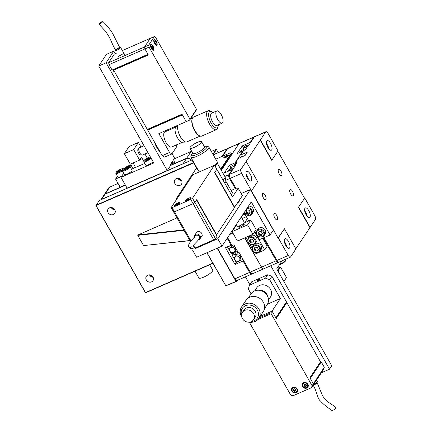 <?xml version="1.0" encoding="UTF-8"?>
<svg xmlns="http://www.w3.org/2000/svg" width="432" height="432" viewBox="0 0 432 432"><rect width="100%" height="100%" fill="white"/><g stroke="black" fill="none" stroke-linecap="round" stroke-linejoin="round"><path stroke-width="0.65" d="M265.378 248.935A1.987 1.76 -146.5 0 0 265.594 248.611M243.097 214.218A1.987 1.76 -146.5 0 0 244.998 214.315M221.341 170.332L239.015 143.613A3.181 1.28 -113.6 0 1 239.269 143.392A3.181 1.28 66.4 0 0 239.015 143.613L227.669 148.581L222.647 156.168M263.914 268.628A3.181 1.28 66.4 0 1 263.66 268.85L252.315 273.818A3.181 1.28 -113.6 0 1 250.225 272.128L261.571 267.165A3.181 1.28 66.4 0 0 263.66 268.85A3.181 1.28 -113.6 0 1 261.571 267.165L244.895 237.811M254.335 136.939A3.181 1.28 66.4 0 0 253.951 136.966A3.181 1.28 66.4 0 0 253.697 137.187L239.015 143.613L221.249 170.176M224.824 176.467L228.884 174.69A3.181 1.28 66.4 0 0 229.597 178.616L235.294 188.644M228.884 174.69L232.34 169.463L224.332 172.967L229.419 165.283L235.024 162.832L242.752 151.151L237.146 153.603L242.233 145.919L250.241 142.414L253.697 137.187M263.309 237.956L276.253 260.739A3.181 1.28 66.4 0 0 278.343 262.424A3.181 1.28 66.4 0 0 278.597 262.202L278.624 262.159M250.241 142.414L250.457 142.798M242.233 145.919L243.14 147.517M232.34 169.463L232.562 169.852M229.419 165.283L230.353 166.93M235.024 162.832L235.813 164.219M242.752 151.151L242.973 151.535M246.229 145.422A2.862 0.659 150.4 0 1 247.99 145.114A2.862 0.659 150.4 0 1 244.766 147.636A2.862 0.659 150.4 0 1 243.011 147.944A2.862 0.659 150.4 0 1 246.229 145.422M240.689 152.053A2.862 0.659 150.4 0 1 240.365 151.94A2.862 0.659 150.4 0 1 243.589 149.418A2.862 0.659 150.4 0 1 245.344 149.11A2.862 0.659 150.4 0 1 244.652 150.098M243.308 151.027A2.862 0.659 150.4 0 1 242.833 151.292M233.215 165.1A2.862 0.659 150.4 0 1 234.97 164.792A2.862 0.659 150.4 0 1 231.752 167.308A2.862 0.659 150.4 0 1 229.991 167.616A2.862 0.659 150.4 0 1 233.215 165.1M227.345 171.617L227.362 171.644A2.862 0.659 150.4 0 1 227.345 171.617A2.862 0.659 150.4 0 1 230.569 169.096A2.862 0.659 150.4 0 1 232.33 168.788A2.862 0.659 150.4 0 1 231.638 169.771M279.191 173.821A3.499 1.409 66.4 0 0 281.491 175.678A3.499 1.409 66.4 0 0 280.984 171.115A3.499 1.409 66.4 0 0 278.683 169.263A3.499 1.409 66.4 0 0 279.191 173.821M263.331 197.797A3.499 1.409 66.4 0 0 265.626 199.654A3.499 1.409 66.4 0 0 265.118 195.091A3.499 1.409 66.4 0 0 262.818 193.239A3.499 1.409 66.4 0 0 263.331 197.797M274.801 217.993A3.499 1.409 66.4 0 0 277.101 219.85A3.499 1.409 66.4 0 0 276.593 215.287A3.499 1.409 66.4 0 0 274.293 213.435A3.499 1.409 66.4 0 0 274.801 217.993M290.666 194.017A3.499 1.409 66.4 0 0 292.966 195.869A3.499 1.409 66.4 0 0 292.453 191.311A3.499 1.409 66.4 0 0 290.158 189.459A3.499 1.409 66.4 0 0 290.666 194.017M284.326 241.472A5.249 2.111 -113.6 0 1 285.25 242.838A5.249 2.111 -113.6 0 1 286.691 246.861M288.452 241.439A5.249 2.111 -113.6 0 1 289.213 248.276A5.249 2.111 -113.6 0 1 285.768 245.495A5.249 2.111 -113.6 0 1 285.007 238.658A5.249 2.111 -113.6 0 1 288.452 241.439M304.668 210.73A5.249 2.111 -113.6 0 1 305.586 212.101A5.249 2.111 -113.6 0 1 307.028 216.124M308.794 210.697A5.249 2.111 -113.6 0 1 309.555 217.539A5.249 2.111 -113.6 0 1 306.104 214.758A5.249 2.111 -113.6 0 1 305.343 207.916A5.249 2.111 -113.6 0 1 308.794 210.697M246.089 174.155A5.249 2.111 -113.6 0 1 247.007 175.522A5.249 2.111 -113.6 0 1 248.449 179.545M250.209 174.123A5.249 2.111 -113.6 0 1 250.976 180.959A5.249 2.111 -113.6 0 1 247.525 178.178A5.249 2.111 -113.6 0 1 246.764 171.342A5.249 2.111 -113.6 0 1 250.209 174.123M266.425 143.413A5.249 2.111 -113.6 0 1 267.349 144.785A5.249 2.111 -113.6 0 1 268.785 148.808M270.551 143.381A5.249 2.111 -113.6 0 1 271.312 150.223A5.249 2.111 -113.6 0 1 267.867 147.442A5.249 2.111 -113.6 0 1 267.1 140.6A5.249 2.111 -113.6 0 1 270.551 143.381M260.156 140.038L271.625 160.234L271.895 160.121L260.42 139.925L240.894 169.436A3.181 1.28 66.4 0 0 241.612 173.356L230.267 178.319A3.181 1.28 -113.6 0 1 229.549 174.398L235.451 165.483L234.781 165.775L237.222 162.086L235.489 162.848L238.437 158.387L245.111 155.471L247.347 152.086L240.673 155.007L243.621 150.552L245.36 149.791L247.801 146.102L248.465 145.811L254.367 136.895A3.181 1.28 -113.6 0 1 254.615 136.674L265.961 131.711A3.181 1.28 66.4 0 0 265.707 131.933L254.367 136.895M260.42 139.925L265.707 131.933M278.057 238.097L284.423 228.76L295.898 248.951L290.612 256.943A3.181 1.28 66.4 0 1 290.358 257.17A3.181 1.28 66.4 0 1 288.268 255.485L278.321 237.978L278.057 238.097L241.612 173.356M304.765 198.018L298.393 207.36L304.765 198.018L314.707 215.519A3.181 1.28 66.4 0 1 315.425 219.445L295.812 248.8M290.358 257.17L279.013 262.132A3.181 1.28 -113.6 0 1 276.923 260.447L263.979 237.665M235.964 188.352L230.267 178.319M304.495 198.137L277.814 151.168M265.961 131.711A3.181 1.28 66.4 0 1 268.051 133.396L277.997 150.898L271.895 160.121M246.186 161.444L257.656 181.634L251.554 190.858M284.423 228.76L278.321 237.978M298.663 207.241L310.133 227.437M241.769 156.935L240.673 155.007M236.056 163.847L235.489 162.848M235.003 166.163L234.781 165.775M298.393 207.36L309.868 227.551M242.957 224.068A3.213 0.74 150.4 0 1 244.361 224.057A3.213 0.74 150.4 0 1 240.721 226.789A3.213 0.74 150.4 0 1 238.82 227.205A3.213 0.74 150.4 0 1 239.549 226.001M246.343 216.675L242.125 218.522M254.502 231.93A4.774 1.917 -113.6 0 1 254.788 232.411L264.735 249.912L267.176 246.224L262.645 238.248M236.585 224.872L232.103 231.638L237.46 241.067L252.941 234.29L256.111 229.495L250.76 220.072L247.585 224.867L232.103 231.638M250.76 220.072L245.954 222.172A1.593 0.367 150.4 0 1 244.976 222.345A1.593 0.367 150.4 0 1 245.025 222.14L245.176 222.404M247.406 218.549L245.025 222.14M247.585 224.867L252.941 234.29M245.938 237.357L247.487 240.089M249.853 244.253L252.077 248.168M254.443 252.331L255.388 254L264.735 249.912M239.701 199.757A11.14 2.565 150.4 0 1 237.449 203.164M192.667 250.285L196.619 257.24L221.978 246.143L251.267 201.874L270.081 234.997L273.332 230.078L250.312 189.551L241.223 193.531M244.091 212.717L248.767 220.941M254.772 231.52L259.4 239.668L270.081 234.997M221.978 246.143L217.771 238.734L250.312 189.551M217.771 238.734L194.935 248.729M257.791 250.231L256.689 250.112A1.987 1.76 -146.5 0 0 258.293 249.469M254.983 243.686A4.374 3.877 33.5 0 1 255.28 243.54A4.374 3.877 33.5 0 1 260.393 244.739A4.374 3.877 33.5 0 1 261.036 249.658L259.967 251.273A4.374 3.877 33.5 0 0 259.324 246.353A4.374 3.877 33.5 0 0 254.216 245.155A4.374 3.877 33.5 0 0 252.666 246.44L253.735 244.831A4.374 3.877 33.5 0 1 254.102 244.366M255.064 247.147A1.987 1.76 -146.5 0 0 255.031 247.196L257.283 247.385L258.385 249.329L257.267 251.03L255.047 250.787L253.946 248.848L255.058 247.142M255.031 247.196A1.987 1.76 -146.5 0 0 255.026 249.016L254.475 248.049L255.031 247.196M255.577 249.988L256.689 250.112A1.987 1.76 33.5 0 1 255.026 249.016L255.577 249.988L255.047 250.787M254.475 248.049L253.946 248.848M253.206 242.152L252.099 242.033A1.987 1.76 -146.5 0 0 253.703 241.391M248.081 238.367C247.039 242.876 248.94 244.928 253.784 244.523L255.377 243.194A4.374 3.877 33.5 0 0 254.734 238.275A4.374 3.877 33.5 0 0 249.626 237.076A4.374 3.877 33.5 0 0 248.081 238.367L249.145 236.752A4.374 3.877 33.5 0 1 250.695 235.462A4.374 3.877 33.5 0 1 255.803 236.66A4.374 3.877 33.5 0 1 256.446 241.58L255.377 243.194A4.374 3.877 33.5 0 1 253.832 244.48M250.441 239.117L250.474 239.069A1.987 1.76 -146.5 0 0 250.436 240.943L249.885 239.971L250.441 239.117M250.987 241.909L252.099 242.033A1.987 1.76 33.5 0 1 250.436 240.943L250.987 241.909L250.457 242.708L249.356 240.77L250.474 239.063L252.693 239.306L253.795 241.25L252.677 242.951L250.457 242.708M249.885 239.971L249.356 240.77M261.9 234.598L260.793 234.479A1.987 1.76 -146.5 0 0 262.397 233.836M256.775 230.807C255.733 235.321 257.634 237.373 262.478 236.968L264.071 235.64A4.374 3.877 33.5 0 0 263.428 230.72A4.374 3.877 33.5 0 0 258.32 229.522A4.374 3.877 33.5 0 0 256.775 230.807L257.839 229.198A4.374 3.877 33.5 0 1 259.389 227.907A4.374 3.877 33.5 0 1 264.497 229.106A4.374 3.877 33.5 0 1 265.14 234.025L264.071 235.64A4.374 3.877 33.5 0 1 262.526 236.925M259.135 231.563L259.173 231.514A1.987 1.76 -146.5 0 0 259.13 233.388L258.579 232.416L259.135 231.563M259.681 234.355L260.793 234.479A1.987 1.76 33.5 0 1 259.13 233.388L259.681 234.355L259.151 235.154L258.05 233.215L259.168 231.509L261.387 231.752L262.489 233.696L261.376 235.397L259.151 235.154M258.579 232.416L258.05 233.215M249.664 213.057L248.557 212.938A1.987 1.76 -146.5 0 0 250.16 212.296M246.899 210.022L246.931 209.968A1.987 1.76 -146.5 0 0 246.893 211.842L246.343 210.87L246.899 210.022M247.444 212.814L248.557 212.938A1.987 1.76 33.5 0 1 246.893 211.842L247.444 212.814L246.915 213.613L245.813 211.669L246.931 209.968L249.151 210.211L250.252 212.155L249.134 213.856L246.915 213.613M248.508 206.042A4.374 3.877 33.5 0 1 252.725 208.143A4.374 3.877 33.5 0 1 252.904 212.485L251.834 214.099A4.374 3.877 33.5 0 1 250.29 215.384M246.343 210.87L245.813 211.669M234.392 207.457L242.422 195.642L238.216 188.239L232.524 196.846L216.842 169.241L214.807 172.319L234.695 207.322M215.449 238.658L217.08 236.201L196.506 199.984L194.875 202.441L215.449 238.658L213.71 239.857L194.983 248.033M190.431 241.553L173.524 211.788L174.452 211.82L190.966 240.894M213.71 239.857L193.136 203.639L174.452 211.82L193.136 203.639L194.875 202.441L196.706 199.676L216.594 234.679L234.49 207.63L214.607 172.627L216.842 169.241L214.855 165.742L214.267 165.38L192.915 174.722L171.153 207.614L172.082 207.646L190.766 199.465L192.505 198.266L214.267 165.38M231.131 190.463L236.363 188.174L238.216 188.239M179.971 202.878A3.181 0.734 -29.6 0 0 180.068 202.478A3.181 0.734 -29.6 0 0 177.536 203.094A3.181 0.734 -29.6 0 0 174.636 205.216A3.181 0.734 -29.6 0 0 174.539 205.621A3.181 0.734 -29.6 0 0 177.071 205.006A3.181 0.734 -29.6 0 0 179.971 202.878M190.652 198.207A3.181 0.734 -29.6 0 0 190.75 197.802A3.181 0.734 -29.6 0 0 188.212 198.423A3.181 0.734 -29.6 0 0 185.312 200.545A3.181 0.734 -29.6 0 0 185.215 200.95A3.181 0.734 -29.6 0 0 187.753 200.329A3.181 0.734 -29.6 0 0 190.652 198.207M192.505 198.266L194.875 202.441L193.136 203.639L190.766 199.465M172.082 207.646L174.452 211.82L173.524 211.788L171.153 207.614M216.292 234.814L216.594 234.679M192.677 153.058L192.11 153.706A8.937 2.057 -29.6 0 0 191.392 154.845A8.937 2.057 -29.6 0 0 194.211 155.423A8.937 2.057 -29.6 0 0 203.774 150.449A8.937 2.057 -29.6 0 0 206.491 146.27A8.937 2.057 -29.6 0 0 205.146 146.302L204.298 146.453M206.491 146.27L208.321 146.718A10.341 2.381 150.4 0 1 208.85 147.064A10.341 2.381 150.4 0 1 204.26 152.215A10.341 2.381 150.4 0 1 194.103 157.313A10.341 2.381 150.4 0 1 190.868 157.28A10.341 2.381 150.4 0 1 190.841 156.643L191.392 154.845M236.336 224.435L237.319 226.163A3.98 0.918 -29.6 0 0 238.561 226.179A3.98 0.918 -29.6 0 0 242.471 224.219A3.98 0.918 -29.6 0 0 244.237 222.232L241.261 216.994M189.918 148.203L192.904 153.452A6.685 1.539 -29.6 0 0 194.994 153.473A6.685 1.539 -29.6 0 0 201.555 150.179A6.685 1.539 -29.6 0 0 204.525 146.848L201.539 141.599A6.685 1.539 -29.6 0 0 199.449 141.577A6.685 1.539 -29.6 0 0 198.509 141.885A23.868 23.868 0 0 0 191.716 145.746A6.685 1.539 -29.6 0 0 189.918 148.203A6.685 1.539 -29.6 0 0 192.008 148.225A6.685 1.539 -29.6 0 0 198.574 144.931A6.685 1.539 -29.6 0 0 201.539 141.599M214.596 165.58A10.341 2.381 -29.6 0 0 217.291 162.508A10.341 2.381 -29.6 0 0 217.264 161.87L208.85 147.064M223.031 180.133A9.704 2.236 -29.6 0 0 225.191 177.179A9.704 2.236 -29.6 0 0 225.126 176.996L217.15 162.956M217.291 162.508L217.042 163.318A9.704 2.236 150.4 0 1 214.92 165.861M224.71 183.092A8.273 1.906 -29.6 0 0 225.844 181.224L225.191 177.179M231.212 194.535A8.273 1.906 -29.6 0 0 232.292 192.51L225.833 181.138M238.453 201.641L238.648 201.992M197.17 231.536L194.729 235.224A3.181 2.819 33.5 0 1 200.054 235.813A3.181 2.819 33.5 0 1 200.038 238.739L201.668 236.277A3.181 2.819 33.5 0 0 201.685 233.356A3.181 2.819 33.5 0 0 196.36 232.767L194.729 235.224A3.181 2.819 33.5 0 0 194.395 237.341A3.181 2.819 33.5 0 1 194.729 235.224A3.181 2.819 33.5 0 1 195.858 234.29A3.181 2.819 33.5 0 1 199.573 235.159A3.181 2.819 33.5 0 1 200.038 238.739A3.181 2.819 33.5 0 1 198.914 239.674A3.181 2.819 33.5 0 1 198.482 239.825A3.181 2.819 33.5 0 0 200.038 238.739L202.478 235.051M195.172 236.002A2.387 2.117 33.5 0 1 195.194 235.975A2.387 2.117 33.5 0 1 199.184 236.412A2.387 2.117 33.5 0 1 199.271 238.437M194.859 236.779A2.387 2.117 33.5 0 1 195.151 236.034A2.387 2.117 33.5 0 1 199.147 236.477A2.387 2.117 33.5 0 1 199.357 238.199C198.758 240.489 193.039 244.906 193.369 245.808M190.512 248.989C190.42 245.754 191.813 245.144 194.697 247.153L194.918 247.682L190.512 248.989L189.243 247.401C186.403 245.684 192.294 239.198 194.951 236.639M187.099 200.092L186.824 199.881L187.709 199.168L189.135 198.871L187.099 200.092M188.006 199.692L187.709 199.168M189.032 198.958L188.865 198.661M176.423 204.763L176.148 204.557L177.028 203.839L178.459 203.542L176.423 204.763M177.331 204.363L177.028 203.839M178.351 203.629L178.189 203.337M234.878 278.845L249.561 272.425A3.181 1.28 66.4 0 0 251.651 274.109L236.968 280.535A3.181 1.28 -113.6 0 1 234.878 278.845L217.431 248.13M227.642 148.624A3.181 1.28 66.4 0 0 227.259 148.651A3.181 1.28 66.4 0 0 227.005 148.873L213.289 154.872M221.983 156.46L227.005 148.873M251.651 274.109A3.181 1.28 66.4 0 0 251.905 273.883L251.932 273.839M249.561 272.425L243.059 260.977L235.051 264.481L225.493 247.655L231.098 245.203L227.173 238.291M243.059 260.977L243.508 260.302M235.051 264.481L236.536 262.235M231.098 245.203L231.547 244.523M234.571 251.548L235.386 250.322A2.862 2.538 -146.5 0 0 234.965 247.099A2.862 2.538 -146.5 0 0 231.622 246.316A2.862 2.538 -146.5 0 0 230.607 247.158L229.797 248.389A2.862 2.538 33.5 0 1 230.807 247.547A2.862 2.538 33.5 0 1 234.149 248.33A2.862 2.538 33.5 0 1 234.571 251.548A2.862 2.538 33.5 0 1 233.561 252.391A2.862 2.538 33.5 0 1 230.218 251.608A2.862 2.538 33.5 0 1 229.797 248.389M234.792 251.219A0.4 0.351 33.5 0 1 234.787 251.354L236.32 251.91L237.589 251.354M231.881 245.111L227.518 247.018L229.667 250.798M229.916 251.235L231.498 254.021L233.879 252.979L234.166 252.013M227.518 247.018L227.756 246.661M233.879 252.979L234.922 251.402M239.544 260.302A2.862 2.538 33.5 0 1 238.534 261.144A2.862 2.538 33.5 0 1 235.186 260.361A2.862 2.538 33.5 0 1 234.765 257.143A2.862 2.538 33.5 0 1 235.78 256.295A2.862 2.538 33.5 0 1 239.123 257.083A2.862 2.538 33.5 0 1 239.544 260.302L240.359 259.07A2.862 2.538 -146.5 0 0 240.062 255.992A2.862 2.538 -146.5 0 0 236.925 254.95A2.862 2.538 -146.5 0 0 236.59 255.069A2.862 2.538 -146.5 0 0 236.282 255.231A0.4 0.351 33.5 0 1 236.18 254.88L236.952 253.714M236.282 255.231A2.862 2.538 -146.5 0 0 235.58 255.911L234.765 257.143M236.18 254.88L234.646 254.324L232.265 255.366L234.641 259.551M234.889 259.988L236.239 262.364L243 259.405M238.356 252.698L237.087 253.255L236.671 254.664A0.4 0.351 33.5 0 1 236.925 254.95M234.646 254.324L236.261 251.883M232.265 255.366L233.825 253.001M237.087 253.255L237.94 251.964M228.074 156.022A1.987 0.459 -29.6 0 0 226.865 156.249A1.987 0.459 -29.6 0 0 224.618 157.988M244.631 237.924L261.571 267.165L276.253 260.739M232.351 231.271L232.103 230.839M229.705 234.463L232.913 233.059M250.225 272.128L239.139 252.607L238.469 252.898L233.879 244.82L232.146 245.581L227.621 237.611M227.669 148.581A3.181 1.28 -113.6 0 1 227.923 148.354L253.951 136.966M251.543 249.507L251.365 249.777M228.496 155.531A2.786 0.643 -29.6 0 0 227.065 155.941A2.786 0.643 -29.6 0 0 223.981 158.096M225.412 157.691A2.786 0.643 -29.6 0 0 228.544 155.239A2.786 0.643 -29.6 0 0 226.838 155.536A2.786 0.643 -29.6 0 0 223.706 157.988A2.786 0.643 -29.6 0 0 225.412 157.691M220.671 169.155L231.147 153.322A3.181 0.734 -29.6 0 0 231.244 152.923A3.181 0.734 -29.6 0 0 229.289 153.263L215.741 159.192M220.903 169.56L231.374 153.727A3.181 0.734 -29.6 0 0 231.471 153.322L231.244 152.923M193.093 161.201A7.954 1.831 150.4 0 1 192.461 160.898A7.954 1.831 150.4 0 1 192.526 160.202M198.067 169.949A7.954 1.831 150.4 0 1 197.435 169.646L192.461 160.898M283.873 281.486L286.502 277.517L280.535 267.014L277.949 268.142M280.535 267.014L278.802 269.638M249.831 284.612L245.414 276.836M270.772 265.739L329.54 369.193L331.781 365.812L276.712 268.877L282.053 260.798M329.54 369.193L321.376 372.767M257.224 280.562A1.631 0.378 -29.6 0 0 257.175 280.768A1.631 0.378 -29.6 0 0 258.476 280.449A1.631 0.378 -29.6 0 0 259.961 279.364A1.631 0.378 -29.6 0 0 260.01 279.158A1.631 0.378 -29.6 0 0 258.714 279.472A1.631 0.378 -29.6 0 0 257.224 280.562M269.681 279.671L265.48 278.149L249.469 285.158L251.705 281.777L267.721 274.768L271.917 276.291L269.681 279.671L280.39 298.523L272.052 311.126L275.875 317.855L286.448 301.871L271.917 276.291M320.069 362.416L321.235 361.903L310.289 378.443L313.351 383.827L324.292 367.286L323.725 369.22L312.779 385.754L313.351 383.827L309.911 377.768L320.485 361.784L286.832 302.546L276.259 318.53L272.052 311.126L260.188 316.316L272.052 311.126L270.994 312.725L271.172 313.702L257.947 319.491M321.235 361.903L324.292 367.286M251.046 293.803L248.324 289.019L249.469 285.158M280.39 298.523L267.43 304.193M265.48 278.149L267.721 274.768M297.216 388.881A3.181 2.819 -146.5 0 0 291.892 388.292A3.181 2.819 -146.5 0 0 291.875 391.219A3.181 2.819 -146.5 0 0 297.2 391.802A3.181 2.819 -146.5 0 0 297.216 388.881M307.892 384.21A3.181 2.819 -146.5 0 0 302.567 383.621A3.181 2.819 -146.5 0 0 302.551 386.543A3.181 2.819 -146.5 0 0 307.876 387.131A3.181 2.819 -146.5 0 0 307.892 384.21M286.832 302.546L285.898 302.951L275.951 317.99M259.13 317.914L270.994 312.725M312.088 385.733L313.351 383.827L312.779 385.754L311.521 387.661L312.088 385.733L271.172 313.702M251.656 322.245L249.815 323.05L290.736 395.08L292.837 395.842L311.521 387.661M249.815 323.05L249.647 322.126A10.341 9.164 33.5 0 0 251.451 322.25A10.341 9.164 33.5 0 0 258.795 318.416A10.341 9.164 33.5 0 0 258.509 308.362A10.341 9.164 33.5 0 0 248.886 303.172A10.341 9.164 33.5 0 0 241.542 307.006A10.341 9.164 33.5 0 0 241.709 316.872M258.795 318.416L263.272 311.656A10.341 9.164 -146.5 0 0 262.985 301.601A10.341 9.164 -146.5 0 0 253.363 296.411A10.341 9.164 -146.5 0 0 246.019 300.24L241.542 307.006M251.662 321.451A8.937 7.916 -146.5 0 0 258.32 312.752A8.937 7.916 -146.5 0 0 248.702 305.014A8.937 7.916 -146.5 0 0 241.542 314.755M268.499 300.002L270.491 296.989A8.273 7.333 -146.5 0 0 270.265 288.943A8.273 7.333 -146.5 0 0 262.57 284.791A8.273 7.333 -146.5 0 0 256.694 287.858L254.702 290.871M264.487 308.664L267.214 304.544A9.704 8.602 -146.5 0 0 268.256 298.129L267.926 296.746A8.273 7.333 -146.5 0 0 259.108 290.018A8.273 7.333 -146.5 0 0 257.92 290.126L256.516 290.363A9.704 8.602 -146.5 0 0 251.024 293.83L248.297 297.95M268.256 298.129A9.704 8.602 -146.5 0 0 257.915 290.234A9.704 8.602 -146.5 0 0 256.516 290.363M253.546 319.718L255.134 317.32A6.685 5.924 -146.5 0 0 254.95 310.824A6.685 5.924 -146.5 0 0 248.729 307.471A6.685 5.924 -146.5 0 0 243.988 309.944L242.401 312.341A6.685 5.924 -146.5 0 0 242.584 318.843A6.685 5.924 -146.5 0 0 248.8 322.196A6.685 5.924 -146.5 0 0 253.546 319.718A6.685 5.924 -146.5 0 0 253.363 313.222A6.685 5.924 -146.5 0 0 247.147 309.868A6.685 5.924 -146.5 0 0 242.401 312.341M258.179 280.503L259.729 279.31L257.872 280.076L257.456 280.616L258.179 280.503M258.12 280.514L257.872 280.076M259.27 279.877L259.011 279.423M313.799 384.215A3.181 0.734 -29.6 0 0 317.358 381.424L316.57 380.03L317.358 381.424A3.181 0.734 -29.6 0 1 317.369 381.618A3.181 0.734 -29.6 0 1 317.261 381.829A3.181 0.734 -29.6 0 1 313.799 384.215M313.33 384.928A2.387 0.551 -29.6 0 0 315.36 384.08A2.387 0.551 -29.6 0 0 316.975 382.795A2.387 0.551 -29.6 0 0 317.056 382.639L317.369 381.618M313.232 385.074A2.387 0.551 -29.6 0 0 315.279 384.307A2.387 0.551 -29.6 0 0 317.056 382.93A2.387 0.551 -29.6 0 0 317.126 382.628A2.387 0.551 -29.6 0 0 317.115 382.612A2.387 0.551 -29.6 0 0 317.077 382.574M331.852 410.071C332.456 410.659 333.855 410.049 336.042 408.24L336.08 407.916C330.502 402.629 327.791 403.51 322.558 395.82L317.083 382.547M306.374 385.695L305.624 386.024L304.474 385.268L304.474 384.637A1.193 1.058 -146.5 0 0 306.374 385.673M305.219 386.64L304.063 385.884L304.069 384.62L305.224 384.113L306.38 384.869L306.374 386.132L305.219 386.64L305.624 386.024M304.474 385.268L304.063 385.884M295.699 390.366L294.948 390.695L293.792 389.939L293.798 389.308A1.193 1.058 -146.5 0 0 295.699 390.35M294.538 391.311L293.387 390.555L293.393 389.291L294.548 388.784L295.699 389.545L295.693 390.803L294.538 391.311L294.948 390.695M293.792 389.939L293.387 390.555M196.506 168.021L176.364 198.461L177.552 197.942M212.884 154.159L216.043 149.391L211.345 151.443M236.866 280.568L236.223 281.534L225.844 285.827L235.991 281.389L217.161 248.249M177.158 198.542L176.44 198.855L176.672 199.271M207.02 252.688L225.844 285.827L206.874 252.752M176.575 199.417L176.364 198.461L176.251 198.85M218.203 152.609L216.459 149.542L213.127 154.58M235.629 279.898L236.336 281.146L236.714 280.579M216.459 149.542L216.043 149.391M236.223 281.534L236.336 281.146L236.223 281.534M225.661 285.822L226.082 285.973M109.517 207.819A3.98 3.526 33.5 0 1 114.161 208.91A3.98 3.526 33.5 0 1 114.75 213.381A3.98 3.526 33.5 0 1 113.341 214.553A3.98 3.526 33.5 0 1 108.697 213.462A3.98 3.526 33.5 0 1 108.113 208.991A3.98 3.526 33.5 0 1 109.517 207.819M176.251 178.616A3.98 3.526 33.5 0 1 180.895 179.707A3.98 3.526 33.5 0 1 181.483 184.178A3.98 3.526 33.5 0 1 180.074 185.344A3.98 3.526 33.5 0 1 175.43 184.259A3.98 3.526 33.5 0 1 174.847 179.788A3.98 3.526 33.5 0 1 176.251 178.616M147.76 275.141A3.98 3.526 33.5 0 1 152.404 276.226A3.98 3.526 33.5 0 1 152.987 280.697A3.98 3.526 33.5 0 1 151.583 281.869A3.98 3.526 33.5 0 1 146.939 280.778A3.98 3.526 33.5 0 1 146.356 276.307A3.98 3.526 33.5 0 1 147.76 275.141M212.895 263.353L145.746 292.745L145.325 292.588L95.92 205.616L96.034 205.232L193.428 162.605M192.289 159.786L99.122 200.556L96.104 205.621L145.514 292.599L212.782 263.153M114.874 209.93A3.98 3.526 33.5 0 1 111.24 207.527M181.607 180.727A3.98 3.526 33.5 0 1 177.973 178.319M153.117 277.247A3.98 3.526 33.5 0 1 149.483 274.844M193.622 162.945L95.92 205.616M145.746 292.745L145.325 292.588M184.037 230.299L137.77 235.337L143.581 245.57L189.853 240.532M176.985 217.885L138.208 234.857L183.811 229.894M189.929 240.667L143.581 245.57M137.77 235.337L138.208 234.857M119.615 186.17A1.987 0.459 -29.6 0 0 119.502 186.311A1.987 0.459 -29.6 0 0 119.443 186.565A1.987 0.459 -29.6 0 0 119.869 186.619M171.553 163.528A1.987 0.459 -29.6 0 0 171.493 163.782A1.987 0.459 -29.6 0 0 173.081 163.399A1.987 0.459 -29.6 0 0 174.89 162.07A1.987 0.459 -29.6 0 0 174.955 161.816A1.987 0.459 -29.6 0 0 173.367 162.205A1.987 0.459 -29.6 0 0 171.553 163.528M125.361 185.058L105.268 193.849A3.181 2.819 -146.5 0 0 104.144 194.789L108.621 188.023A3.181 2.819 33.5 0 1 109.744 187.088L118.066 183.443M174.112 158.917L191.16 151.454A3.181 2.819 33.5 0 1 191.673 151.286M191.63 158.62L190.885 159.743A3.181 2.819 -146.5 0 0 186.683 158.22L170.375 165.353M190.885 159.743L191.182 160.267M114.539 209.369A5.249 4.655 33.5 0 1 111.888 207.614M152.782 276.685A5.249 4.655 33.5 0 1 150.131 274.93M181.273 180.16A5.249 4.655 33.5 0 1 178.621 178.411M170.478 165.532L186.478 158.528A3.181 2.819 33.5 0 1 190.679 160.051L190.879 160.402M165.71 171.418L101.606 199.384A3.181 2.819 -146.5 0 0 101.045 199.719M165.672 171.347L183.022 163.75L186.478 158.528M100.818 199.816L103.939 195.097A3.181 2.819 33.5 0 1 105.062 194.157L125.458 185.231M183.665 163.555A3.181 2.819 -146.5 0 0 183.022 163.75M195.032 271.172L198.887 277.965A7.954 1.831 -29.6 0 0 205.227 276.421A7.954 1.831 -29.6 0 0 212.479 271.112A7.954 1.831 -29.6 0 0 212.722 270.103L209.687 264.757M141.129 154.629A3.213 1.291 -113.6 0 1 141.07 154.737A3.213 1.291 -113.6 0 1 140.47 154.996A3.213 1.291 -113.6 0 1 138.343 152.534A3.213 1.291 -113.6 0 1 137.975 149.299A3.213 1.291 -113.6 0 1 137.981 149.294A3.213 1.291 -113.6 0 1 138.694 149.062M121.581 176.407L115.565 179.042L120.155 187.121L125.258 184.885M147.253 158.036L144.952 153.981M140.999 147.026L138.402 142.452L129.06 146.54L124.34 153.673L130.307 164.176L139.649 160.088L133.682 149.585L138.402 142.452M139.649 160.088L141.113 157.874A1.593 0.637 -113.6 0 1 141.242 157.761A1.593 0.637 -113.6 0 1 142.285 158.603L139.952 159.624M143.716 161.125L142.285 158.603M133.682 149.585L124.34 153.673M133.094 162.956L134.622 165.656A4.774 4.228 33.5 0 1 135.227 167.6M135.205 167.389L133.002 168.35M115.565 179.042L117.418 176.24M159.97 151.713A11.14 4.477 -113.6 0 1 154.494 142.074M113.805 51.133L106.466 54.346L98.734 66.026L106.078 62.813L113.805 51.133L115.252 53.676M172.06 153.673L174.609 158.166L170.132 164.927L170.516 165.602L167.26 170.521L127.089 188.104L120.971 177.331L153.803 162.961L98.734 66.026M144.801 163.409L131.506 169.225M123.698 173.205L120.971 177.331M106.078 62.813L167.26 170.521M117.893 171.995L117.439 171.65L118.908 170.456L120.836 169.614L121.289 169.96L117.893 171.995M121.964 175.829A4.374 1.01 150.4 0 1 117.855 177.007L115.846 173.47A4.374 1.01 150.4 0 0 118.411 173.054A4.374 1.01 150.4 0 0 122.353 170.694M119.405 171.331L118.908 170.456M121.117 170.105L120.836 169.614M128.137 166.423L129.022 166.25M130.064 166.693L132.073 170.23A4.374 1.01 150.4 0 1 131.938 170.78A4.374 1.01 150.4 0 1 127.953 173.702A4.374 1.01 150.4 0 1 124.465 174.55L122.456 171.018A4.374 1.01 150.4 0 0 125.944 170.17A4.374 1.01 150.4 0 0 129.929 167.249A4.374 1.01 150.4 0 0 130.064 166.693C130.793 165.175 124.832 167.168 122.596 169.911L122.456 171.018M124.502 169.538L124.049 169.193L125.518 168.005L127.445 167.162L127.899 167.508L124.502 169.538M126.014 168.88L125.518 168.005M127.726 167.648L127.445 167.162M145.859 160.196L145.406 159.845L146.875 158.657L148.802 157.815L149.256 158.161L145.859 160.196M153.09 161.703A4.374 1.01 150.4 0 1 149.024 164.495A4.374 1.01 150.4 0 1 145.822 165.202L143.813 161.671A4.374 1.01 150.4 0 0 147.015 160.963A4.374 1.01 150.4 0 0 151.081 158.171M147.371 159.532L146.875 158.657M149.078 158.301L148.802 157.815M148.025 129.092L147.685 130.086L162.216 155.666L169.555 152.453L158.846 133.607L186.208 121.63L182.385 114.896L147.685 130.086M176.477 144.877L176.78 146.54L171.898 153.916L164.56 157.129L162.216 155.666M109.004 64.643L112.066 70.027L147.965 54.313L144.909 48.929L109.004 64.643L108.648 62.678L114.34 54.076L116.516 53.12M108.648 62.678L144.553 46.969L150.244 38.362L122.38 50.555M149.045 47.115L144.909 48.929L144.553 46.969L144.909 48.929L148.349 54.988L113.648 70.173L147.301 129.411L182.002 114.226L186.208 121.63L189.68 120.112L189.961 119.146L196.474 109.307L155.552 37.282L154.381 36.547L148.689 45.155L149.045 47.115L189.961 119.146M112.79 69.709L114.08 71.982L114.556 71.771M168.534 129.362L168.955 130.102M169.555 152.453L171.898 153.916M182.147 114.48L148.171 129.346M154.645 43.664A3.181 1.28 66.4 0 0 156.735 45.349A3.181 1.28 66.4 0 0 156.271 41.202A3.181 1.28 66.4 0 0 154.181 39.517A3.181 1.28 66.4 0 0 154.645 43.664M151.389 48.578A3.181 1.28 66.4 0 0 153.479 50.269A3.181 1.28 66.4 0 0 153.014 46.121A3.181 1.28 66.4 0 0 150.925 44.437A3.181 1.28 66.4 0 0 151.389 48.578M113.648 70.173L113.935 69.741L148.208 54.74M196.474 109.307L196.187 110.273L189.68 120.112M154.381 36.547L150.244 38.362L144.553 46.969L148.689 45.155M208.116 110.705L193.439 117.131A10.341 4.158 66.4 0 0 192.186 118.827A10.341 4.158 66.4 0 0 193.774 128.272A10.341 4.158 66.4 0 0 199.638 135.853A10.341 4.158 66.4 0 0 201.166 136.22A10.341 4.158 66.4 0 0 201.728 136.08L216.41 129.654A10.341 4.158 -113.6 0 1 215.849 129.794A10.341 4.158 -113.6 0 1 208.181 121.192A10.341 4.158 -113.6 0 1 208.116 110.705A10.341 4.158 -113.6 0 1 208.678 110.565A10.341 4.158 -113.6 0 1 210.211 110.938L211.669 111.677A8.937 3.591 66.4 0 0 210.346 111.359A8.937 3.591 66.4 0 0 209.693 119.966A8.937 3.591 66.4 0 0 216.54 127.969A8.937 3.591 66.4 0 0 218.111 126.387A8.937 3.591 66.4 0 0 218.311 124.832M212.949 112.585A8.937 3.591 66.4 0 0 211.669 111.677M218.111 126.387L217.663 127.964A10.341 4.158 -113.6 0 1 216.41 129.654M144.007 145.714L139.266 147.787A3.98 1.598 66.4 0 0 139.288 151.821A3.98 1.598 66.4 0 0 142.236 155.131A3.98 1.598 66.4 0 0 142.452 155.077L147.955 152.669M176.008 127.019L164.905 131.879A8.273 3.326 66.4 0 0 164.954 140.265A8.273 3.326 66.4 0 0 171.088 147.15A8.273 3.326 66.4 0 0 171.536 147.037L182.639 142.177M178.022 125.215A9.704 3.904 66.4 0 0 179.712 135.437A9.704 3.904 66.4 0 0 186.181 142.058A9.704 3.904 66.4 0 0 186.268 142.052A9.704 3.904 66.4 0 0 186.791 141.923L200.162 136.075M216.794 110.905L211.588 113.184A6.685 2.689 66.4 0 0 211.626 119.961A6.685 2.689 66.4 0 0 216.583 125.518A6.685 2.689 66.4 0 0 216.945 125.426L222.151 123.147A6.685 2.689 66.4 0 0 222.113 116.37A6.685 2.689 66.4 0 0 217.156 110.813A6.685 2.689 66.4 0 0 216.794 110.905A6.685 2.689 66.4 0 0 216.832 117.682A6.685 2.689 66.4 0 0 221.789 123.239A6.685 2.689 66.4 0 0 222.151 123.147M199.638 135.853L198.974 135.513A9.704 3.904 -113.6 0 1 193.477 128.407A9.704 3.904 -113.6 0 1 191.986 119.54L192.186 118.827M177.611 125.393L175.808 127.219A8.273 3.326 66.4 0 0 176.515 135.826A8.273 3.326 66.4 0 0 182.358 142.187A8.273 3.326 66.4 0 0 182.434 142.182M156.092 146.102L156.643 145.865M157.793 147.884L157.205 148.138M157.702 147.722L157.113 147.982M119.437 46.991L120.382 47.223A3.181 0.734 150.4 0 1 120.544 47.331A3.181 0.734 150.4 0 1 120.447 47.736A3.181 0.734 150.4 0 1 117.547 49.858A3.181 0.734 150.4 0 1 115.009 50.474A3.181 0.734 150.4 0 1 115.106 50.069M119.41 46.996A2.387 0.551 150.4 0 1 119.47 47.05A2.387 0.551 150.4 0 1 116.786 49.151A2.387 0.551 150.4 0 1 115.322 49.41A2.387 0.551 150.4 0 1 115.301 49.329M119.297 58.018L118.071 55.858A3.181 0.734 150.4 0 0 120.026 55.517A3.181 0.734 150.4 0 0 123.606 52.715L120.544 47.331A3.181 0.734 150.4 0 1 116.964 50.134A3.181 0.734 150.4 0 1 115.009 50.474A3.181 0.734 150.4 0 1 115.004 50.279L115.29 49.351M102.989 21.6L100.289 23.787L98.858 24.052L101.563 21.859L102.989 21.6C107.071 25.612 110.344 29.657 112.801 33.739L119.383 46.899A2.387 0.551 150.4 0 1 119.394 46.915A2.387 0.551 150.4 0 1 116.71 49.016A2.387 0.551 150.4 0 1 115.252 49.286A2.387 0.551 150.4 0 1 115.241 49.275L115.322 49.41M151.805 46.073L152.555 46.818L152.95 48.092L152.599 48.627L151.848 47.882L151.454 46.607L151.805 46.073M151.643 47.218L152.555 46.818M152.334 48.362L152.95 48.092M155.061 41.159L155.806 41.899L156.206 43.178L155.855 43.708L155.104 42.962L154.705 41.688L155.061 41.159M154.899 42.298L155.806 41.899M155.59 43.448L156.206 43.178M229.597 178.616L225.698 180.322M229.549 174.398L240.894 169.436M276.923 260.447L288.268 255.485M254.788 232.411L253.94 232.783M254.345 245.889A3.78 3.348 -146.5 0 0 252.995 250.474A3.78 3.348 -146.5 0 0 257.98 252.283A3.78 3.348 -146.5 0 0 259.335 247.698A3.78 3.348 -146.5 0 0 254.345 245.889M252.666 246.44C251.629 250.954 253.53 253.006 258.374 252.601L259.967 251.273A4.374 3.877 33.5 0 1 258.422 252.558M249.761 237.811A3.78 3.348 -146.5 0 0 248.405 242.395A3.78 3.348 -146.5 0 0 253.39 244.204A3.78 3.348 -146.5 0 0 254.745 239.62A3.78 3.348 -146.5 0 0 249.761 237.811M258.455 230.256A3.78 3.348 -146.5 0 0 257.099 234.841A3.78 3.348 -146.5 0 0 262.089 236.65A3.78 3.348 -146.5 0 0 263.439 232.065A3.78 3.348 -146.5 0 0 258.455 230.256M244.447 212.182A3.78 3.348 -146.5 0 0 249.847 215.109A3.78 3.348 -146.5 0 0 251.37 210.848A3.78 3.348 -146.5 0 0 246.877 208.505M247.439 207.657A4.374 3.877 33.5 0 1 251.656 209.758A4.374 3.877 33.5 0 1 251.834 214.099L250.241 215.428L244.161 212.614M190.183 198.412A2.624 0.605 -29.6 0 0 188.654 198.364A2.624 0.605 -29.6 0 0 185.782 200.34A2.624 0.605 -29.6 0 0 187.31 200.389A2.624 0.605 -29.6 0 0 190.183 198.412M179.507 203.083A2.624 0.605 -29.6 0 0 177.973 203.035A2.624 0.605 -29.6 0 0 175.1 205.011A2.624 0.605 -29.6 0 0 176.634 205.065A2.624 0.605 -29.6 0 0 179.507 203.083M231.147 153.322L231.374 153.727M279.785 264.227A4.374 1.01 -29.6 0 0 280.541 263.925A4.374 1.01 -29.6 0 0 285.466 260.075L285.115 259.459M285.185 260.82A3.78 0.869 150.4 0 1 280.978 264.2M278.678 270.659A3.78 0.869 150.4 0 1 278.262 271.604M278.073 271.274A4.374 1.01 -29.6 0 0 278.953 269.914L277.603 267.532M258.169 280.606A1.669 0.383 -29.6 0 0 259.994 279.347A1.669 0.383 -29.6 0 0 259.022 279.315A1.669 0.383 -29.6 0 0 257.191 280.573A1.669 0.383 -29.6 0 0 258.169 280.606M307.422 384.41A2.624 2.327 -146.5 0 0 303.961 383.157A2.624 2.327 -146.5 0 0 303.021 386.338A2.624 2.327 -146.5 0 0 306.482 387.596A2.624 2.327 -146.5 0 0 307.422 384.41M308.097 384.647A3.024 2.678 33.5 0 1 307.843 386.888A3.024 2.678 33.5 0 1 302.789 386.332A3.024 2.678 33.5 0 1 302.8 383.557A3.024 2.678 33.5 0 1 304.771 382.444M296.746 389.086A2.624 2.327 -146.5 0 0 293.285 387.828A2.624 2.327 -146.5 0 0 292.34 391.014A2.624 2.327 -146.5 0 0 295.807 392.272A2.624 2.327 -146.5 0 0 296.746 389.086M297.421 389.318A3.024 2.678 33.5 0 1 297.167 391.565A3.024 2.678 33.5 0 1 292.108 391.003A3.024 2.678 33.5 0 1 292.124 388.228A3.024 2.678 33.5 0 1 294.089 387.115M186.683 158.22L191.16 151.454M109.744 187.088L105.268 193.849M190.679 160.051L190.274 160.666M105.062 194.157L101.606 199.384M122.537 169.42A3.78 0.869 -29.6 0 0 120.334 169.344A3.78 0.869 -29.6 0 0 116.197 172.19A3.78 0.869 -29.6 0 0 118.4 172.265A3.78 0.869 -29.6 0 0 122.537 169.42M129.962 166.552A3.78 0.869 -29.6 0 0 130.545 165.915A3.78 0.869 -29.6 0 0 128.963 165.591A3.78 0.869 -29.6 0 0 124.848 167.994M133.105 168.529L131.463 165.645A4.374 1.01 150.4 0 1 131.328 166.201A4.374 1.01 150.4 0 1 130.351 167.2M129.146 166.963A3.78 0.869 -29.6 0 0 126.943 166.892A3.78 0.869 -29.6 0 0 122.807 169.738A3.78 0.869 -29.6 0 0 125.01 169.808A3.78 0.869 -29.6 0 0 129.146 166.963M150.422 157.01A3.78 0.869 -29.6 0 0 147.215 158.074A3.78 0.869 -29.6 0 0 144.158 160.391A3.78 0.869 -29.6 0 0 146.362 160.466A3.78 0.869 -29.6 0 0 150.498 157.615A3.78 0.869 -29.6 0 0 150.622 157.367M151.529 48.368A2.624 1.053 66.4 0 0 153.463 49.572A2.624 1.053 66.4 0 0 152.874 46.337A2.624 1.053 66.4 0 0 150.941 45.128A2.624 1.053 66.4 0 0 151.529 48.368M153.079 50.269A3.024 1.215 -113.6 0 1 153.047 50.279L153.079 50.269C153.949 49.648 153.884 48.319 152.885 46.283C151.589 44.647 150.844 44.129 150.655 44.728A3.024 1.215 -113.6 0 0 150.622 44.744L150.655 44.728M154.786 43.448A2.624 1.053 66.4 0 0 156.719 44.653A2.624 1.053 66.4 0 0 156.13 41.418A2.624 1.053 66.4 0 0 154.197 40.208A2.624 1.053 66.4 0 0 154.786 43.448M156.335 45.349A3.024 1.215 -113.6 0 1 156.303 45.36L156.335 45.349C157.199 44.728 157.135 43.405 156.141 41.369C154.84 39.728 154.1 39.209 153.911 39.809A3.024 1.215 -113.6 0 0 153.878 39.825L153.911 39.809M263.66 268.85L278.343 262.424M248.4 145.838L247.99 145.114M243.794 149.332L243.011 147.944M245.56 149.488L245.344 149.11M235.186 165.164L234.97 164.792M230.78 169.004L229.991 167.616M232.762 169.549L232.33 168.788M243.853 224.807A2.387 2.387 0 0 0 242.784 223.992M239.571 225.817A2.387 2.387 0 0 0 239.728 227.151M199.211 171.968L190.868 157.28M238.718 201.242L238.945 201.647M193.207 245.068L194.918 247.682M190.804 198.218C190.755 197.23 189.038 197.975 185.636 200.459L185.544 201.204M180.122 202.894C180.079 201.901 178.362 202.646 174.96 205.13L174.868 205.88M213.241 154.786L227.259 148.651M285.466 260.075C286.438 260.572 284.926 261.959 280.93 264.244L279.434 264.762M278.278 271.636L279.013 270.626L278.953 269.914M331.814 410.4C326.408 406.706 322.607 403.547 320.42 400.928C317.331 398.968 316.732 390.458 313.006 385.02M303.188 382.973L302.8 383.557L302.773 386.381C304.457 388.379 306.148 388.552 307.843 386.888L308.227 386.311M292.507 387.644L292.124 388.228L292.097 391.057C293.782 393.055 295.472 393.223 297.167 391.565L297.551 390.982M139.687 154.548A2.387 2.387 0 0 0 140.54 154.003M138.753 149.926A2.387 2.387 0 0 0 137.776 150.179M123.455 169.15C124.184 167.632 118.222 169.625 115.987 172.368L115.846 173.47M131.463 165.645L130.874 165.229L129.584 165.359L126.97 166.509L124.691 168.091M150.363 156.902L148.214 157.561L145.616 159.041L143.948 160.569L143.813 161.671M190.274 119.21L192.375 118.292M182.358 142.187L186.181 142.058M120.544 47.331L125.134 55.409M98.858 24.052L103.885 29.516C104.744 30.148 106.402 32.449 108.853 36.412C110.986 40.003 113.335 46.958 115.252 49.286"/></g></svg>

